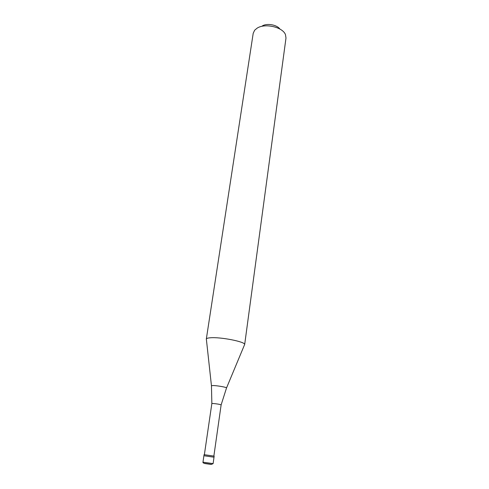 <?xml version="1.0" encoding="UTF-8"?>
<svg xmlns="http://www.w3.org/2000/svg" width="489" height="489" viewBox="0 0 489 489"><rect width="100%" height="100%" fill="white"/><g stroke="black" fill="none" stroke-linecap="round" stroke-linejoin="round"><path stroke-width="0.73" d="M213.106 463.621L211.499 464.354L204.231 463.303C203.222 463.028 202.801 462.643 202.966 462.16L213.106 463.621L214.017 457.191L203.907 455.736L212.978 457.056M202.966 462.16L204.06 454.666L214.17 456.127L214.017 457.191M204.365 454.703L211.853 403.547L212.801 403.468C216.859 403.822 219.634 404.293 221.132 404.88L226.493 388.046M244.659 344.464L226.548 387.911C226.535 387.221 216.823 385.521 212.972 385.546L211.45 385.735L206.34 338.944C206.639 338.37 207.917 337.985 210.172 337.801C220.026 336.78 245.172 341.683 244.659 344.464L244.421 345.026M206.34 338.944L253.21 33.289L254.671 30.19L257.141 28.148C264.977 22.971 282.74 27.078 285.466 34.627L285.992 38.014L244.659 344.623M262.263 25.966C266.89 22.971 276.963 24.737 279.891 29.047M206.291 339.097L206.407 339.549M204.628 463.511L211.114 464.416M211.853 403.541L211.462 385.882M213.864 456.072L221.132 404.886"/></g></svg>
